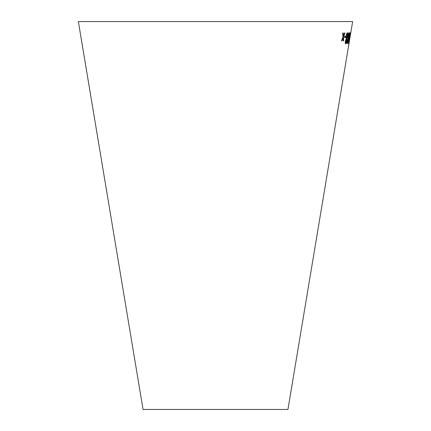 <?xml version="1.0" encoding="UTF-8"?>
<svg xmlns="http://www.w3.org/2000/svg" width="431" height="431" viewBox="0 0 431 431"><rect width="100%" height="100%" fill="white"/><g stroke="black" fill="none" stroke-linecap="round" stroke-linejoin="round"><path stroke-width="0.65" d="M348.975 43.596L287.946 409.45L143.054 409.45L78.35 21.55L352.65 21.55L350.791 32.686M342.667 32.961L342.995 37.114L341.503 40.816L342.042 40.816L343.098 38.09L343.216 40.8L343.717 40.789L343.502 37.034L345.015 32.928L344.531 32.945L343.399 36.053L343.221 32.961L342.667 32.961M344.671 36.22L344.455 37.556L345.581 37.508L345.791 36.172L344.671 36.22M345.414 41.074C345.188 42.906 345.29 43.827 345.71 43.854C346.125 43.768 346.497 42.814 346.82 40.988L346.831 38.812L347.698 36.021C348 33.909 347.919 32.826 347.456 32.783C346.944 32.896 346.486 34.011 346.082 36.129L346.141 38.876L345.414 41.074M347.203 40.918C346.955 42.744 346.977 43.687 347.284 43.741L349.078 35.972C349.406 33.855 349.412 32.756 349.094 32.681C348.717 32.761 348.334 33.86 347.93 35.967L347.844 38.742L347.203 40.918M349.568 38.154L350.177 32.686L348.873 38.257L348.356 43.746L350.214 33.769M349.983 36.048L349.762 37.384L349.983 36.048M350.802 32.621L348.954 43.682M349.827 38.095L350.559 33.704M349.886 38.1L350.618 33.715M349.083 42.577L349.649 39.178M349.137 42.588L349.708 39.189M349.891 37.362L350.117 36.021M348.296 43.741L349.509 38.143M350.155 33.763L350.117 32.675M348.539 42.647L348.975 38.23L349.994 33.78L348.798 41.85L349.035 38.24L349.994 33.78M347.224 43.73L348.205 40.929M348.146 40.918L348.334 38.731M348.275 38.72L349.078 35.972M349.018 35.962C349.347 33.844 349.352 32.751 349.035 32.67M347.456 42.647L347.391 40.913L348.016 39.248L347.456 42.647L347.445 40.923L348.016 39.248M348.2 38.16L348.124 35.94L348.911 33.769L348.884 35.978L348.2 38.16L348.183 35.951L348.911 33.769M345.657 43.843C346.066 43.757 346.438 42.804 346.766 40.977L346.82 40.988M346.766 40.977L346.831 38.812M346.777 38.806L347.698 36.021M347.639 36.01C347.941 33.898 347.865 32.815 347.402 32.772M345.883 42.761L345.689 41.053L346.416 39.356L346.529 41.064L345.883 42.761L345.743 41.064L346.416 39.356M346.594 38.267L346.368 36.08L347.284 33.877L347.418 36.048L346.594 38.267L346.422 36.091L347.284 33.877M344.401 37.545L345.581 37.508M345.522 37.497L345.737 36.161M341.449 40.805L342.042 40.816M341.988 40.805L343.098 38.09M343.162 40.789L343.717 40.789M343.663 40.778L343.502 37.034M343.448 37.028L344.962 32.923M343.168 32.95L343.399 36.053"/></g></svg>
